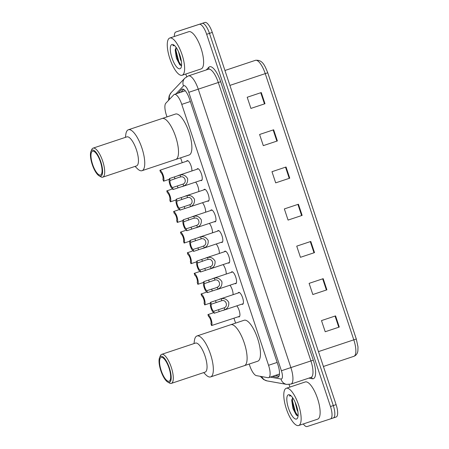 <?xml version="1.0" encoding="UTF-8"?>
<svg xmlns="http://www.w3.org/2000/svg" width="449" height="449" viewBox="0 0 449 449"><rect width="100%" height="100%" fill="white"/><g stroke="black" fill="none" stroke-linecap="round" stroke-linejoin="round"><path stroke-width="0.67" d="M236.791 305.848A6.275 2.054 71.6 0 1 239.643 312.268A6.275 2.054 71.6 0 1 239.137 316.893A6.275 2.054 71.6 0 1 238.34 316.747M186.599 161.236A6.275 2.054 71.6 0 1 187.154 160.635L187.154 160.635A6.275 2.054 71.6 0 1 190.359 164.098A6.275 2.054 71.6 0 1 191.891 170.962M196.959 169.279A6.275 2.054 71.6 0 1 197.509 168.678A6.275 2.054 71.6 0 1 201.444 173.988A6.275 2.054 71.6 0 1 201.483 180.588A6.275 2.054 71.6 0 1 200.681 180.442M203.818 189.899A6.275 2.054 71.6 0 1 204.374 189.298A6.275 2.054 71.6 0 1 208.308 194.608A6.275 2.054 71.6 0 1 208.342 201.208A6.275 2.054 71.6 0 1 207.539 201.062M224.399 251.76A6.275 2.054 71.6 0 1 224.949 251.165A6.275 2.054 71.6 0 1 228.883 256.474A6.275 2.054 71.6 0 1 228.917 263.075A6.275 2.054 71.6 0 1 228.12 262.929M238.116 293.006A6.275 2.054 71.6 0 1 238.672 292.406A6.275 2.054 71.6 0 1 242.606 297.715A6.275 2.054 71.6 0 1 242.64 304.315A6.275 2.054 71.6 0 1 241.837 304.169M231.257 272.38A6.275 2.054 71.6 0 1 231.807 271.785A6.275 2.054 71.6 0 1 231.813 271.785A6.275 2.054 71.6 0 1 235.747 277.095A6.275 2.054 71.6 0 1 235.781 283.695A6.275 2.054 71.6 0 1 234.979 283.549M217.535 231.14A6.275 2.054 71.6 0 1 218.091 230.545A6.275 2.054 71.6 0 1 222.025 235.854A6.275 2.054 71.6 0 1 222.059 242.449A6.275 2.054 71.6 0 1 221.256 242.303M210.676 210.519A6.275 2.054 71.6 0 1 211.232 209.919A6.275 2.054 71.6 0 1 215.166 215.234A6.275 2.054 71.6 0 1 215.2 221.828A6.275 2.054 71.6 0 1 215.194 221.834A6.275 2.054 71.6 0 1 214.398 221.683M249.206 364.049L249.734 365.632A11.769 3.85 -108.4 0 0 256.418 375.639L267.924 377.693A11.769 3.85 -108.4 0 0 268.614 377.654A11.769 3.85 -108.4 0 0 268.62 377.654A11.769 3.85 -108.4 0 0 268.558 365.29L181.766 104.376A11.769 3.85 -108.4 0 0 174.386 94.408A11.769 3.85 -108.4 0 0 173.814 94.784L165.799 103.231A11.769 3.85 -108.4 0 0 166.433 115.213L166.989 116.892M180.61 157.835L182.227 162.69M233.957 318.206L235.585 323.1M229.933 285.227A6.275 2.054 71.6 0 1 233.053 294.69M223.074 264.607A6.275 2.054 71.6 0 1 226.195 274.07M216.216 243.987A6.275 2.054 71.6 0 1 219.331 253.449M209.352 223.366A6.275 2.054 71.6 0 1 212.472 232.829M202.493 202.746A6.275 2.054 71.6 0 1 205.614 212.209M195.635 182.12A6.275 2.054 71.6 0 1 198.755 191.588M272.425 376.385L277.319 377.261A11.769 3.85 -108.4 0 0 278.01 377.222A11.769 3.85 -108.4 0 0 278.021 377.216A11.769 3.85 -108.4 0 0 277.959 364.857L189.551 99.094A11.769 3.85 -108.4 0 0 182.171 89.127A11.769 3.85 -108.4 0 0 181.598 89.503L178.124 93.162M174.364 36.487A11.769 3.85 71.6 0 1 175.851 31.997A11.769 3.85 71.6 0 1 175.856 31.991L199.283 24.325A11.769 3.85 71.6 0 1 206.658 34.292L330.481 406.519A11.769 3.85 71.6 0 1 330.537 418.878A11.769 3.85 71.6 0 1 330.531 418.883L307.11 426.55A11.769 3.85 71.6 0 1 303.311 423.957M289.919 387.072L289.061 384.49M186.672 76.695L185.785 74.029M178.657 31.06A11.769 3.85 71.6 0 1 178.668 31.06L181.486 30.117A11.769 3.85 71.6 0 1 181.486 30.117A11.769 3.85 71.6 0 1 181.48 30.122L204.907 22.45A11.769 3.85 71.6 0 1 212.282 32.418L336.105 404.644L333.293 405.582A11.769 3.85 71.6 0 1 333.354 417.94A11.769 3.85 71.6 0 1 333.349 417.946A11.769 3.85 71.6 0 1 333.349 417.946A11.769 3.85 71.6 0 0 333.293 405.582L209.47 33.355L333.293 405.582L330.481 406.519M204.907 22.45L202.095 23.387A11.769 3.85 71.6 0 1 209.47 33.355A11.769 3.85 71.6 0 0 202.095 23.387L178.674 31.054A11.769 3.85 71.6 0 1 178.674 31.054L199.283 24.325M180.936 92.225L183.635 89.379M279.042 376.127L275.237 375.448M175.851 31.997L178.668 31.06A11.769 3.85 71.6 0 1 178.674 31.054L175.856 31.991M261.273 92.561L247.203 97.253L250.918 108.417L264.989 103.73L261.273 92.561M250.918 108.417L264.989 103.73M273.654 129.783L259.589 134.476L263.299 145.639L277.37 140.952L273.654 129.783M263.299 145.639L277.37 140.952M286.035 167.006L271.971 171.698L275.686 182.861L289.751 178.174L286.035 167.006M275.686 182.861L289.751 178.174M335.566 315.894L321.495 320.586L325.211 331.749L339.281 327.063L335.566 315.894M325.211 331.749L339.281 327.063M323.185 278.672L309.114 283.364L312.83 294.527L326.894 289.841L323.185 278.672M312.83 294.527L326.894 289.841M310.798 241.45L296.733 246.142L300.448 257.305L314.513 252.619L310.798 241.45M300.448 257.305L314.513 252.619M298.417 204.228L284.352 208.92L288.067 220.083L302.132 215.397L298.417 204.228M288.067 220.077L302.132 215.397M267.744 72.789L356.298 339.001L357.999 346.948L357.87 350.978C357.426 353.683 356.096 355.462 353.885 356.321A15.693 5.135 -108.4 0 0 353.801 339.837L356.304 339.001L267.75 72.783L265.247 73.625A15.693 5.135 -108.4 0 0 255.402 60.334C262.682 59.425 264.961 66.031 267.75 72.783M336.105 404.644A11.769 3.85 71.6 0 1 336.166 417.003A11.769 3.85 71.6 0 1 336.161 417.009L330.548 418.878L336.166 417.003M286.271 388.284A19.616 6.421 71.6 0 1 298.557 404.886A19.616 6.421 71.6 0 1 298.664 425.506A19.616 6.421 71.6 0 1 298.658 425.512A19.616 6.421 71.6 0 1 286.372 408.91A19.616 6.421 71.6 0 1 286.266 388.29A19.616 6.421 71.6 0 1 286.271 388.284M305.241 381.964A19.616 6.421 71.6 0 1 305.253 381.959A19.616 6.421 71.6 0 1 317.55 398.555A19.616 6.421 71.6 0 1 317.656 419.175A19.616 6.421 71.6 0 1 317.645 419.181M295.066 402.051L297.075 410.021L297.906 411.666M292.669 397.741L291.727 400.356L292.905 408.45L296.245 414.96L297.951 415.914M296.503 419.035A12.791 4.187 71.6 0 1 288.488 408.203A12.791 4.187 71.6 0 1 288.426 394.761A12.791 4.187 71.6 0 1 290.043 395.058A12.791 4.187 71.6 0 1 296.435 405.576A12.791 4.187 71.6 0 1 297.631 417.823A12.791 4.187 71.6 0 1 296.503 419.035M290.75 395.558L289.313 395.962L291.109 395.878M292.462 398.016A8.868 2.902 71.6 0 1 292.647 397.707M305.253 381.959A19.616 6.421 71.6 0 1 305.264 381.959L286.266 388.29M291.867 399.442L291.912 400.968L294.819 412.188L296.682 415.392M292.49 397.966L292.473 400.783L295.375 412.002L297.855 415.926M289.964 395.541L289.313 395.962M230.747 324.717A21.574 7.061 71.6 0 1 244.262 342.974A21.574 7.061 71.6 0 1 244.379 365.654A21.574 7.061 71.6 0 1 244.368 365.66A21.574 7.061 -108.4 0 0 244.267 342.991A21.574 7.061 -108.4 0 0 230.735 324.717A21.574 7.061 71.6 0 1 230.747 324.717M194.007 343.575L194.406 340.634A21.574 7.061 71.6 0 1 196.976 335.97L244.099 320.266A21.574 7.061 71.6 0 1 244.099 320.266A21.574 7.061 71.6 0 1 244.11 320.26A21.574 7.061 71.6 0 1 257.625 338.518A21.574 7.061 71.6 0 1 257.743 361.204A21.574 7.061 71.6 0 1 257.732 361.204M196.976 335.97A21.574 7.061 71.6 0 1 210.508 354.244A21.574 7.061 71.6 0 1 210.62 376.907A21.574 7.061 71.6 0 1 205.765 374.713L203.683 372.603M159.569 357.606L160.338 355.793A15.3 5.006 71.6 0 1 161.685 354.351L195.444 343.098A15.3 5.006 71.6 0 1 205.041 356.051A15.3 5.006 71.6 0 1 205.12 372.126L171.361 383.379A15.3 5.006 71.6 0 1 169.413 383.025L167.713 382.043A13.728 4.49 71.6 0 1 160.843 370.728A13.728 4.49 71.6 0 1 159.569 357.606A13.728 4.49 71.6 0 1 169.385 367.933A13.728 4.49 71.6 0 1 167.713 382.043M161.685 354.351A15.3 5.006 71.6 0 1 171.282 367.304A15.3 5.006 71.6 0 1 171.361 383.379M169.02 368.051A12.555 4.108 71.6 0 1 169.082 381.24A12.555 4.108 71.6 0 1 161.213 370.61A12.555 4.108 71.6 0 1 161.146 357.421A12.555 4.108 71.6 0 1 169.02 368.051M169.756 38.025A19.616 6.421 71.6 0 1 182.041 54.621A19.616 6.421 71.6 0 1 182.148 75.241A19.616 6.421 71.6 0 1 182.137 75.247A19.616 6.421 71.6 0 1 169.851 58.651A19.616 6.421 71.6 0 1 169.744 38.03A19.616 6.421 71.6 0 1 169.756 38.025L188.737 31.699A19.616 6.421 71.6 0 1 188.748 31.694A19.616 6.421 71.6 0 1 201.034 48.296A19.616 6.421 71.6 0 1 201.141 68.916A19.616 6.421 71.6 0 1 201.13 68.916M178.55 51.792L180.554 59.762L181.39 61.406M176.154 47.476L175.205 50.092L176.39 58.19L179.729 64.701L181.435 65.655M179.987 68.77A12.791 4.187 71.6 0 1 171.973 57.938A12.791 4.187 71.6 0 1 171.911 44.502A12.791 4.187 71.6 0 1 173.527 44.793A12.791 4.187 71.6 0 1 179.92 55.311A12.791 4.187 71.6 0 1 181.115 67.563A12.791 4.187 71.6 0 1 179.987 68.77M174.234 45.293L172.798 45.703L174.588 45.613M175.946 47.751A8.868 2.902 71.6 0 1 176.131 47.448M175.351 49.177L175.396 50.709L178.304 61.928L180.167 65.127M175.974 47.706L175.952 50.518L178.859 61.743L181.34 65.666M173.449 45.282L172.798 45.703M125.411 137.366L125.81 134.425A21.574 7.061 71.6 0 1 128.38 129.761L162.14 118.508A21.574 7.061 71.6 0 1 175.666 136.76A21.574 7.061 71.6 0 1 175.784 159.446A21.574 7.061 71.6 0 1 175.772 159.446A21.574 7.061 -108.4 0 0 175.671 136.777A21.574 7.061 -108.4 0 0 162.14 118.508A21.574 7.061 71.6 0 1 162.151 118.502L175.503 114.052A21.574 7.061 71.6 0 1 189.029 132.309A21.574 7.061 71.6 0 1 189.147 154.989A21.574 7.061 71.6 0 1 189.136 154.995L142.024 170.693A21.574 7.061 71.6 0 1 137.169 168.504L135.087 166.394M128.38 129.761A21.574 7.061 71.6 0 1 141.912 148.03A21.574 7.061 71.6 0 1 142.024 170.693M90.967 151.392L91.742 149.584A15.3 5.006 71.6 0 1 93.089 148.136L126.848 136.883A15.3 5.006 71.6 0 1 136.44 149.843A15.3 5.006 71.6 0 1 136.524 165.911L102.759 177.164A15.3 5.006 71.6 0 1 100.817 176.816L99.117 175.828A13.728 4.49 71.6 0 1 92.247 164.519A13.728 4.49 71.6 0 1 90.967 151.392A13.728 4.49 71.6 0 1 100.789 161.724A13.728 4.49 71.6 0 1 99.117 175.828M93.089 148.136A15.3 5.006 71.6 0 1 102.681 161.096A15.3 5.006 71.6 0 1 102.759 177.164M100.419 161.842A12.555 4.108 71.6 0 1 100.486 175.026A12.555 4.108 71.6 0 1 92.612 164.396A12.555 4.108 71.6 0 1 92.55 151.212A12.555 4.108 71.6 0 1 100.419 161.842M221.834 300.673L211.327 304.186A3.923 1.285 -108.4 0 0 211.653 308.02A3.923 1.285 -108.4 0 0 213.69 311.292L214.325 313.211L224.842 309.72C227.761 308.452 229.074 305.988 228.771 302.334C226.818 299.219 224.292 298.029 221.194 298.759L221.834 300.673C226.083 299.41 228.367 306.28 224.203 307.806L224.842 309.72M213.69 311.292L224.203 307.806M214.325 313.211A5.882 1.925 -108.4 0 1 211.041 308.216A5.882 1.925 -108.4 0 1 210.688 302.267L221.194 298.759M243.195 303.715L223.26 310.36M210.688 302.267L211.327 304.186M214.97 280.053L204.463 283.566A3.923 1.285 -108.4 0 0 204.795 287.399A3.923 1.285 -108.4 0 0 206.826 290.671L207.466 292.591L217.984 289.1C220.902 287.831 222.21 285.368 221.907 281.714C219.959 278.599 217.434 277.409 214.336 278.139L214.97 280.053C219.219 278.784 221.509 285.659 217.344 287.186L217.984 289.1M206.826 290.671L215.789 287.876M215.778 287.876L217.344 287.186M207.466 292.591A5.882 1.925 -108.4 0 1 204.183 287.596A5.882 1.925 -108.4 0 1 203.829 281.646L214.336 278.139M232.61 271.931L212.686 278.571M236.331 283.094L216.401 289.74M203.829 281.646L204.463 283.566M196.965 261.026L207.477 257.518C210.575 256.789 213.101 257.979 215.049 261.088C215.352 264.747 214.044 267.211 211.12 268.48L200.608 271.971A5.882 1.925 -108.4 0 1 197.324 266.975A5.882 1.925 -108.4 0 1 196.965 261.026L197.605 262.946A3.923 1.285 -108.4 0 0 197.936 266.779A3.923 1.285 -108.4 0 0 199.968 270.045L210.486 266.566C214.65 265.039 212.36 258.164 208.112 259.432L206.433 259.819M225.752 251.311L205.827 257.951M229.473 262.474L209.537 269.119M199.968 270.045L200.608 271.971M206.445 259.814L197.605 262.946M201.253 238.812L190.746 242.325A3.923 1.285 -108.4 0 0 191.072 246.153A3.923 1.285 -108.4 0 0 193.109 249.425L193.749 251.345L204.261 247.859C207.185 246.591 208.493 244.127 208.19 240.468C206.243 237.358 203.717 236.168 200.613 236.898L201.253 238.812C205.502 237.543 207.786 244.419 203.627 245.945L204.261 247.859M193.109 249.425L202.072 246.63M202.061 246.636L203.627 245.945M193.749 251.345A5.882 1.925 -108.4 0 1 190.466 246.355A5.882 1.925 -108.4 0 1 190.107 240.406L200.613 236.898M218.893 230.691L198.963 237.33M222.614 241.854L202.679 248.499M190.107 240.406L190.746 242.325M183.248 219.786L193.755 216.272C196.858 215.548 199.378 216.738 201.332 219.847C201.635 223.507 200.321 225.97 197.403 227.239L186.885 230.724A5.882 1.925 -108.4 0 1 183.602 225.735A5.882 1.925 -108.4 0 1 183.248 219.786L183.888 221.705A3.923 1.285 -108.4 0 0 184.213 225.533A3.923 1.285 -108.4 0 0 186.251 228.805L196.763 225.325C200.928 223.798 198.643 216.923 194.395 218.192L192.711 218.573M212.035 210.07L192.105 216.71M215.756 221.234L195.82 227.879M186.251 228.805L186.885 230.724M192.722 218.573L183.888 221.705M179.387 208.184L189.905 204.699C194.069 203.178 191.779 196.303 187.53 197.566L177.029 201.085A3.923 1.285 -108.4 0 0 177.355 204.912A3.923 1.285 -108.4 0 0 179.387 208.184L180.027 210.104L208.892 200.613M180.027 210.104A5.882 1.925 -108.4 0 1 176.743 205.114A5.882 1.925 -108.4 0 1 176.39 199.165L186.896 195.652C189.994 194.922 192.52 196.118 194.473 199.227C194.771 202.886 193.463 205.35 190.544 206.613L188.962 207.253M176.39 199.165L177.029 201.085M169.531 178.539L180.038 175.031C183.136 174.302 185.662 175.492 187.609 178.607C187.912 182.266 186.604 184.724 183.68 185.993L173.168 189.484A5.882 1.925 -108.4 0 1 169.885 184.494A5.882 1.925 -108.4 0 1 169.531 178.539L170.165 180.464A3.923 1.285 -108.4 0 0 170.497 184.292A3.923 1.285 -108.4 0 0 172.528 187.564L183.046 184.079C187.211 182.558 184.921 175.682 180.672 176.945L178.994 177.333M198.312 168.824L178.388 175.469M202.033 179.987L182.098 186.632M172.528 187.564L173.168 189.484M179.005 177.327L170.165 180.464M212.742 313.004L207.921 314.609A5.882 1.925 -108.4 0 1 211.204 319.598A5.882 1.925 -108.4 0 1 211.558 325.547L239.693 316.298M211.558 325.547L210.923 323.628A3.923 1.285 -108.4 0 0 210.592 319.8A3.923 1.285 -108.4 0 0 208.561 316.528L207.921 314.609M205.883 292.378L201.062 293.988A5.882 1.925 -108.4 0 1 204.346 298.978A5.882 1.925 -108.4 0 1 204.699 304.927L210.357 303.058M204.699 304.927L204.059 303.008A3.923 1.285 -108.4 0 0 203.734 299.18A3.923 1.285 -108.4 0 0 201.696 295.908L201.062 293.988M199.025 271.757L194.198 273.368A5.882 1.925 -108.4 0 1 197.481 278.358A5.882 1.925 -108.4 0 1 197.841 284.307L203.498 282.432M197.841 284.307L197.201 282.387A3.923 1.285 -108.4 0 0 196.875 278.56A3.923 1.285 -108.4 0 0 194.838 275.288L194.198 273.368M192.166 251.137L187.34 252.748A5.882 1.925 -108.4 0 1 190.623 257.737A5.882 1.925 -108.4 0 1 190.982 263.686L196.634 261.812M190.982 263.686L190.342 261.767A3.923 1.285 -108.4 0 0 190.017 257.934A3.923 1.285 -108.4 0 0 187.979 254.667L187.34 252.748M185.302 230.517L180.481 232.122A5.882 1.925 -108.4 0 1 183.764 237.117A5.882 1.925 -108.4 0 1 184.118 243.066L189.775 241.192M184.118 243.066L183.484 241.147A3.923 1.285 -108.4 0 0 183.153 237.313A3.923 1.285 -108.4 0 0 181.121 234.041L180.481 232.122M178.444 209.896L173.623 211.501A5.882 1.925 -108.4 0 1 176.906 216.497A5.882 1.925 -108.4 0 1 177.26 222.446L182.917 220.571M177.26 222.446L176.62 220.526A3.923 1.285 -108.4 0 0 176.294 216.693A3.923 1.285 -108.4 0 0 174.257 213.421L173.623 211.501M171.585 189.276L166.759 190.881A5.882 1.925 -108.4 0 1 170.048 195.871A5.882 1.925 -108.4 0 1 170.401 201.82L176.059 199.951M170.401 201.82L169.761 199.9A3.923 1.285 -108.4 0 0 169.436 196.073A3.923 1.285 -108.4 0 0 167.398 192.801L166.759 190.881M187.957 160.781L159.9 170.261A5.882 1.925 -108.4 0 1 163.183 175.25A5.882 1.925 -108.4 0 1 163.543 181.2L169.194 179.331M163.543 181.2L162.903 179.28A3.923 1.285 -108.4 0 0 162.577 175.452A3.923 1.285 -108.4 0 0 160.54 172.18L159.9 170.261M277.151 362.427L268.558 365.29M190.354 101.513L181.766 104.376M270.276 377.104L280.979 379.012A7.846 2.565 -108.4 0 0 281.439 378.99A7.846 2.565 -108.4 0 0 281.405 370.745L188.788 92.32A7.846 2.565 -108.4 0 0 183.871 85.675A7.846 2.565 -108.4 0 0 183.484 85.927L175.929 93.892M183.484 85.927A7.846 7.302 43.5 0 1 184.825 78.182L188.417 75.892A15.693 5.135 71.6 0 1 188.428 75.887A15.693 5.135 71.6 0 1 198.256 89.177L290.879 367.602A15.693 5.135 71.6 0 1 290.958 384.086A15.693 5.135 71.6 0 1 290.952 384.091L311.005 377.407A15.693 5.135 -108.4 0 0 310.921 360.923L218.304 82.498A15.693 5.135 -108.4 0 0 208.471 69.208A15.693 5.135 -108.4 0 0 208.459 69.208A15.693 5.135 -108.4 0 0 208.454 69.213L208.403 69.264M206.259 69.943L208.74 67.328A17.651 5.775 71.6 0 1 220.672 81.712L313.29 360.137L281.405 370.745M313.29 360.137A17.651 5.775 71.6 0 1 313.374 378.681A17.651 5.775 71.6 0 1 312.336 378.743L308.861 378.12M312.336 378.743A1.959 1.824 -79.9 0 0 310.989 377.413A15.693 5.135 -108.4 0 0 311.005 377.407L310.921 377.396M206.658 34.292L212.282 32.418M188.788 92.32L220.672 81.712M208.74 67.328A1.959 1.824 -136.5 0 1 208.448 69.213L188.417 75.892M184.825 78.182L171.204 92.545A7.846 7.302 43.5 0 0 169.537 99.285M261.795 376.599A7.846 7.296 100.1 0 0 267.071 380.898L286.63 384.395A7.846 7.296 100.1 0 1 280.979 379.012M278.599 376.829L277.319 377.261M182.85 89.082L181.598 89.503M353.874 356.326A15.693 5.135 -108.4 0 0 353.885 356.321L323.409 366.479M318.464 351.618L353.801 339.837L265.247 73.625L229.905 85.4M297.917 204.396L301.627 215.565M310.298 241.618L314.014 252.787M322.679 278.84L326.395 290.009M335.061 316.062L338.776 327.231M285.53 167.174L289.246 178.343M273.149 129.952L276.865 141.121M260.768 92.73L264.483 103.899M218.511 309.681L219.151 311.6M215.509 300.662L216.149 302.581M211.653 289.061L212.293 290.98M208.65 280.041L209.29 281.961M207.477 257.518L208.112 259.432M210.486 266.566L211.12 268.48M204.795 268.44L205.429 270.36M201.792 259.421L202.432 261.34M197.93 247.82L198.57 249.739M194.933 238.801L195.568 240.72M193.755 216.272L194.395 218.192M196.763 225.325L197.403 227.239M191.072 227.2L191.712 229.119M188.069 218.175L188.709 220.094M186.896 195.652L187.53 197.566M189.905 204.699L190.544 206.613M184.213 206.579L184.853 208.499M181.211 197.554L181.851 199.474M180.038 175.031L180.672 176.945M183.046 184.079L183.68 185.993M177.355 185.953L177.989 187.873M174.352 176.934L174.992 178.854M279.486 374.034L268.62 377.654M185.246 90.788L174.386 94.408M286.63 384.395L290.958 384.086M171.204 92.545L169.178 95.833L168.437 100.447M260.246 376.324L263.619 379.534L267.071 380.898M181.48 30.122L178.668 31.06M255.402 60.334L224.943 70.487M298.664 425.506L317.656 419.175M210.62 376.907L257.743 361.204M182.148 75.241L201.141 68.916M219.527 299.202L239.474 292.552M185.229 196.095L205.171 189.444"/></g></svg>
